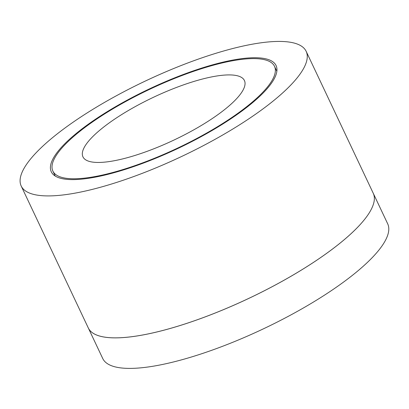 <?xml version="1.0" encoding="UTF-8"?>
<svg xmlns="http://www.w3.org/2000/svg" width="409" height="409" viewBox="0 0 409 409"><rect width="100%" height="100%" fill="white"/><g stroke="black" fill="none" stroke-linecap="round" stroke-linejoin="round"><path stroke-width="0.61" d="M306.152 51.324L373.248 193.263A157.593 41.851 154.7 0 1 370.135 211.397A157.593 41.851 -25.3 0 0 373.253 193.278A157.593 41.851 -25.3 0 0 373.253 193.268L387.686 223.8A157.593 41.851 154.7 0 1 384.567 241.939A157.593 41.851 154.7 0 1 236.704 340.677A157.593 41.851 154.7 0 1 102.731 358.499L88.303 327.972A157.593 41.851 -25.3 0 0 88.303 327.972A157.593 41.851 -25.3 0 0 222.276 310.155A157.593 41.851 -25.3 0 0 370.14 211.412A157.593 41.851 154.7 0 1 222.266 310.14A157.593 41.851 154.7 0 1 88.298 327.957L21.202 186.018A157.593 41.851 -25.3 0 0 155.175 168.196A157.593 41.851 -25.3 0 0 303.038 69.458A157.593 41.851 -25.3 0 0 306.152 51.324A157.593 41.851 -25.3 0 0 145.793 80.834A157.593 41.851 -25.3 0 0 21.202 186.018M242.655 90.798A89.3 23.717 154.7 0 1 158.866 146.749A89.3 23.717 154.7 0 1 82.95 156.851A89.3 23.717 154.7 0 1 153.549 97.245A89.3 23.717 154.7 0 1 244.424 80.522A89.3 23.717 154.7 0 1 242.655 90.798M272.077 80.409A122.572 32.551 -25.3 0 0 274.5 66.304A122.572 32.551 -25.3 0 0 149.776 89.259A122.572 32.551 -25.3 0 0 52.868 171.069A122.572 32.551 -25.3 0 0 157.071 157.209A122.572 32.551 -25.3 0 0 272.077 80.409M273.621 79.847A124.321 33.017 154.7 0 1 156.969 157.741A124.321 33.017 154.7 0 1 51.278 171.8A124.321 33.017 154.7 0 1 149.566 88.825A124.321 33.017 154.7 0 1 276.075 65.542A124.321 33.017 154.7 0 1 273.621 79.847M276.852 71.284L274.5 66.304M55.22 176.044L52.868 171.069"/></g></svg>
